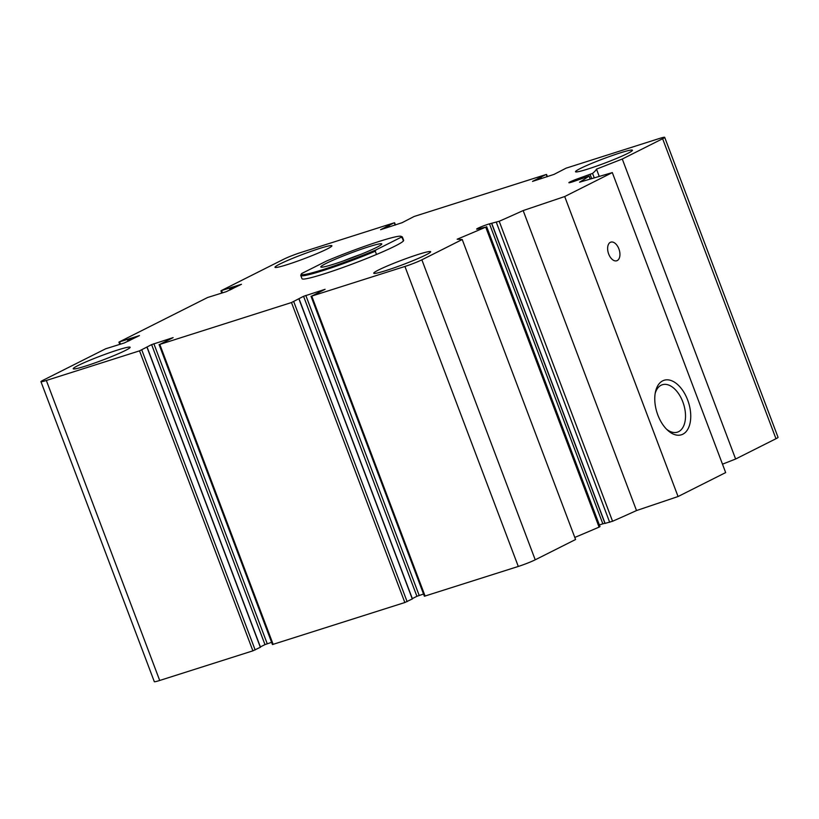 <?xml version="1.0" encoding="UTF-8"?>
<svg xmlns="http://www.w3.org/2000/svg" width="819" height="819" viewBox="0 0 819 819"><rect width="100%" height="100%" fill="white"/><g stroke="black" fill="none" stroke-linecap="round" stroke-linejoin="round"><path stroke-width="1.23" d="M393.898 222.911L300.706 252.549A13.043 0.973 -20.7 0 0 283.773 259.193L221.202 290.663L241.462 284.285L226.279 291.666L207.606 297.502L119.185 341.973L139.445 335.595L124.263 342.977L105.59 348.812L43.018 380.282A13.043 0.973 -20.7 0 0 40.95 381.664A13.043 0.973 -20.7 0 0 46.345 380.477L139.537 350.849L151.617 344.615L173.116 337.612L159.797 344.41L291.482 302.539L303.562 296.304L325.071 289.302L311.742 296.089L404.934 266.462A13.043 0.973 -20.7 0 0 421.867 259.818L462.223 239.527L457.156 239.22A260.759 19.554 -20.7 0 0 485.718 227.129L477.508 229.054A7.821 0.584 -20.7 0 1 476.648 229.105A7.821 0.584 -20.7 0 1 481.296 226.75A7.821 0.584 -20.7 0 1 489.486 223.853L499.201 221.273A260.759 19.554 -20.7 0 0 523.157 210.565L564.701 196.54L612.315 172.594L579.565 182.197A260.759 19.554 -20.7 0 0 589.045 176.085L573.843 181.429A7.821 0.584 -20.7 0 1 568.877 182.709A7.821 0.584 -20.7 0 1 576.955 179.044L592.557 173.393A260.759 19.554 -20.7 0 0 596.498 169.134L622.276 159.019L662.622 138.728A13.043 0.973 -20.7 0 0 664.69 137.336A13.043 0.973 -20.7 0 0 659.295 138.524L566.103 168.161L554.023 174.396L532.524 181.398L545.843 174.601L414.158 216.472L402.078 222.707L380.579 229.709L393.898 222.911M40.95 381.664L154.31 681.664A13.043 0.973 -20.7 0 0 159.705 680.476L252.897 650.839L260.34 647.266M260.381 646.918L264.977 644.604L151.617 344.615M271.601 642.331L264.977 644.604M159.081 344.564L272.44 644.553L404.842 602.528L412.285 598.945M412.326 598.607L416.922 596.293L303.562 296.304M423.546 594.021L416.922 596.293M311.025 296.253L424.385 596.242L518.294 566.451A13.043 0.973 -20.7 0 0 535.227 559.807L575.583 539.516L462.223 239.527M574.795 537.428A260.759 19.554 -20.7 0 0 599.078 527.119L599.999 526.627L486.64 226.628M604.893 523.28L602.845 523.843A7.821 0.584 -20.7 0 0 599.375 524.959M605.087 523.382L612.561 521.263A260.759 19.554 -20.7 0 0 636.517 510.554L523.157 210.565M636.517 510.554L678.06 496.529L564.701 196.54M682.841 434.203A28.593 16.554 -107.6 0 1 667.649 430.272A28.593 16.554 -107.6 0 1 655.456 391.912A28.593 16.554 -107.6 0 1 683.333 391.369A28.593 16.554 -107.6 0 1 682.841 434.203M617.229 260.575A9.777 5.661 -107.6 0 1 616.748 260.77A9.777 5.661 -107.6 0 1 608.384 253.173A9.777 5.661 -107.6 0 1 610.82 242.137A9.777 5.661 -107.6 0 1 619.041 249.314A9.777 5.661 -107.6 0 1 617.229 260.575M678.06 496.529L725.665 472.583L612.315 172.594M599.242 176.423L596.498 169.134M722.491 464.168L735.626 459.019L622.276 159.019M735.626 459.019L775.982 438.718A13.043 0.973 -20.7 0 0 778.05 437.336L664.69 137.336M588.093 168.97A30.426 2.283 -20.7 0 0 617.71 157.965A30.426 2.283 -20.7 0 0 632.422 150.235A30.426 2.283 -20.7 0 0 619.829 153.01A30.426 2.283 -20.7 0 0 590.212 164.015A30.426 2.283 -20.7 0 0 575.501 171.744A30.426 2.283 -20.7 0 0 588.093 168.97M287.571 264.527A30.426 2.283 -20.7 0 0 317.188 253.511A30.426 2.283 -20.7 0 0 331.9 245.782A30.426 2.283 -20.7 0 0 319.318 248.556A30.426 2.283 -20.7 0 0 289.701 259.572A30.426 2.283 -20.7 0 0 274.989 267.291A30.426 2.283 -20.7 0 0 287.571 264.527M85.811 366.001A30.426 2.283 -20.7 0 0 115.428 354.996A30.426 2.283 -20.7 0 0 130.139 347.266A30.426 2.283 -20.7 0 0 117.547 350.041A30.426 2.283 -20.7 0 0 87.93 361.046A30.426 2.283 -20.7 0 0 73.219 368.775A30.426 2.283 -20.7 0 0 85.811 366.001M386.333 270.454A30.426 2.283 -20.7 0 0 415.939 259.439A30.426 2.283 -20.7 0 0 430.651 251.709A30.426 2.283 -20.7 0 0 418.069 254.484A30.426 2.283 -20.7 0 0 388.452 265.499A30.426 2.283 -20.7 0 0 373.74 273.218A30.426 2.283 -20.7 0 0 386.333 270.454M401.044 236.322L402.16 236.824A54.32 4.075 159.3 0 1 402.416 237.06L403.634 240.305A54.32 4.075 159.3 0 1 354.258 263.319A54.32 4.075 159.3 0 1 302.006 278.706L300.778 275.46A54.32 4.075 159.3 0 1 300.819 275.123L301.32 274.007A53.46 4.013 159.3 0 1 301.668 273.536L326.627 260.985A53.46 4.013 159.3 0 1 401.044 236.322A53.46 4.013 159.3 0 1 400.911 237.367L375.952 249.918A53.46 4.013 159.3 0 1 325.102 268.929A53.46 4.013 159.3 0 1 301.32 274.007M655.159 393.478A24.867 14.404 -107.6 0 1 662.336 384.746A24.867 14.404 -107.6 0 1 683.23 402.999A24.867 14.404 -107.6 0 1 678.634 431.654A24.867 14.404 -107.6 0 1 677.405 432.156A24.867 14.404 -107.6 0 1 666.512 429.166M376.617 247.399A32.596 2.447 159.3 0 1 343.929 260.749A32.596 2.447 159.3 0 1 320.946 267.107A32.596 2.447 159.3 0 1 350.43 253.163A32.596 2.447 159.3 0 1 381.756 244.134A32.596 2.447 159.3 0 1 376.617 247.399M402.416 237.06A54.32 4.075 159.3 0 1 402.201 237.684L400.911 237.367M375.952 249.918L375.276 251.218A54.32 4.075 159.3 0 1 300.778 275.46M402.201 237.684L403.419 240.929M375.276 251.218L376.505 254.463M343.253 260.985A28.245 2.119 159.3 0 1 360.974 254.289M222.471 292.874L221.652 290.684M230.088 289.998L229.412 288.216M231.173 289.455L230.538 287.776M231.746 289.168L231.112 287.489M232.831 288.616L232.238 287.049M120.465 344.185L119.635 341.994M128.071 341.308L127.395 339.527M129.167 340.765L128.532 339.086M129.73 340.479L129.095 338.8M130.815 339.926L130.221 338.36M159.705 680.476L46.345 380.477M252.897 650.839L139.537 350.849M255.149 649.958L141.8 349.959M260.37 647.327L147.01 347.338M267.229 643.724L153.87 343.734M273.157 644.399L159.797 344.41M404.842 602.528L291.482 302.539M407.104 601.637L293.745 301.648M412.315 599.017L298.955 299.027M419.174 595.413L305.825 295.424M425.102 596.089L311.742 296.089M518.294 566.451L404.934 266.462M535.227 559.807L421.867 259.818M599.078 527.119L485.718 227.129M602.845 523.843L489.486 223.853M605.118 523.454L491.758 223.454M609.684 522.307L496.324 222.307M612.561 521.263L499.201 221.273M590.182 179.085L589.045 176.085M577.395 180.19L576.955 179.044M581.347 178.644L580.937 177.58M582.033 178.399L581.664 177.426L582.002 178.409M582.626 178.184L582.268 177.242M591.707 178.634L590.12 174.447M594.256 177.887L592.557 173.393M775.982 438.718L662.622 138.728M538.4 179.525L537.97 178.409M539.557 179.156L539.097 177.958M540.397 178.89L539.946 177.692M541.554 178.522L541.072 177.252M547.092 176.761L546.283 174.631M386.455 227.846L386.025 226.72M387.612 227.477L387.152 226.279M388.452 227.201L388.001 226.003M389.609 226.832L389.127 225.563M395.147 225.071L394.338 222.942M221.775 293.1L220.925 290.847M119.769 344.41L118.909 342.158M260.503 647.235L147.144 347.246M412.448 598.924L299.099 298.935M604.975 523.464L491.615 223.474M590.253 179.054L589.107 176.013M547.399 176.669L546.56 174.447M395.454 224.979L394.615 222.758"/></g></svg>
